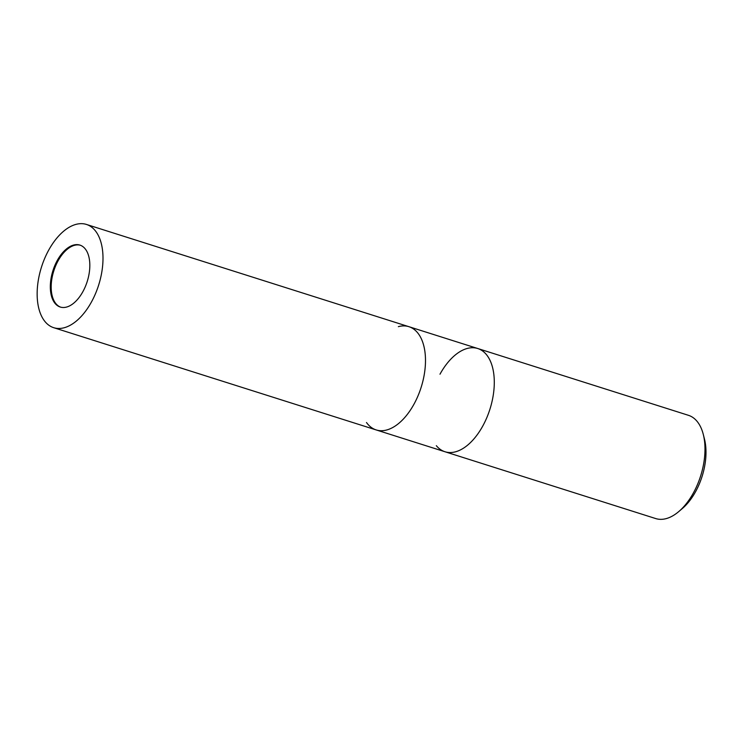 <?xml version="1.0" encoding="UTF-8"?>
<svg xmlns="http://www.w3.org/2000/svg" width="743" height="743" viewBox="0 0 743 743"><rect width="100%" height="100%" fill="white"/><g stroke="black" fill="none" stroke-linecap="round" stroke-linejoin="round"><path stroke-width="1.11" d="M80.318 245.236A32.497 17.981 -72.4 0 0 58.112 260.774A32.497 17.981 -72.4 0 0 60.685 307.165M398.35 326.66A54.155 29.971 -72.4 0 1 424.346 348.216A54.155 29.971 -72.4 0 1 413.944 404.248A54.155 29.971 -72.4 0 1 366.494 422.516A54.155 29.971 -72.4 0 0 376.199 429.937A54.155 29.971 -72.4 0 0 413.944 404.248A54.155 29.971 -72.4 0 0 408.938 326.697L688.427 415.309A54.155 29.971 -72.4 0 1 697.101 421.383A54.155 29.971 -72.4 0 1 703.277 434.376A54.155 29.971 -72.4 0 1 678.805 511.537A54.155 29.971 -72.4 0 1 655.688 518.558L444.992 451.753A54.155 29.971 -72.4 0 0 457.205 451.28A54.155 29.971 -72.4 0 0 482.746 426.064A54.155 29.971 -72.4 0 0 487.436 355.934A54.155 29.971 -72.4 0 0 439.986 374.203M457.205 451.28L457.205 451.28A54.155 29.971 -72.4 0 0 482.746 426.064A54.155 29.971 -72.4 0 0 487.436 355.934A54.155 29.971 -72.4 0 0 477.73 348.504A54.155 29.971 -72.4 0 1 486.405 354.578A54.155 29.971 -72.4 0 1 486.711 417.891A54.155 29.971 -72.4 0 1 444.992 451.753A54.155 29.971 -72.4 0 1 436.327 445.679M678.805 511.537L682.436 508.444A48.741 26.971 -72.4 0 0 704.457 438.992L703.277 434.376M85.101 248.738A32.497 17.981 -72.4 0 0 79.9 245.088A32.497 17.981 -72.4 0 0 54.871 265.409A32.497 17.981 -72.4 0 0 55.047 303.395A32.497 17.981 -72.4 0 0 60.257 307.035A32.497 17.981 -72.4 0 0 85.287 286.714A32.497 17.981 -72.4 0 0 85.101 248.738M53.71 327.691L376.199 429.937A54.155 29.971 -72.4 0 0 417.91 396.075A54.155 29.971 -72.4 0 0 417.603 332.771A54.155 29.971 -72.4 0 0 408.938 326.697L86.439 224.442A54.155 29.971 -72.4 0 0 44.729 258.304A54.155 29.971 -72.4 0 0 45.035 321.617A54.155 29.971 -72.4 0 0 53.71 327.691A54.155 29.971 -72.4 0 0 95.42 293.819A54.155 29.971 -72.4 0 0 95.113 230.516A54.155 29.971 -72.4 0 0 86.439 224.442M376.199 429.937L444.992 451.753"/></g></svg>
